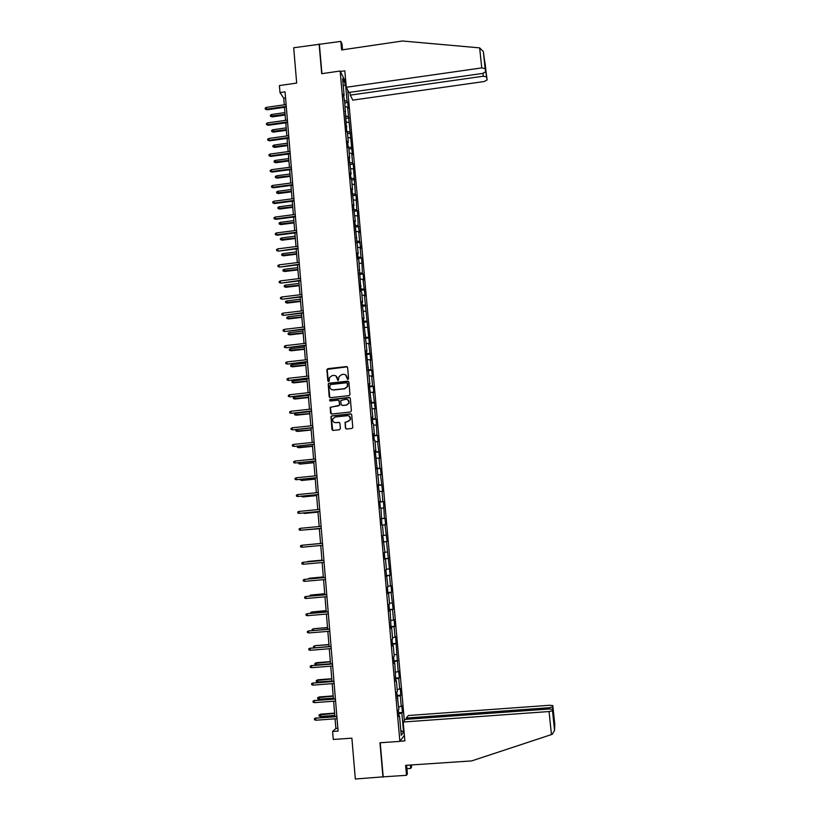 <?xml version="1.0" encoding="UTF-8"?>
<svg xmlns="http://www.w3.org/2000/svg" width="820" height="820" viewBox="0 0 820 820"><rect width="100%" height="100%" fill="white"/><g stroke="black" fill="none" stroke-linecap="round" stroke-linejoin="round"><path stroke-width="1.23" d="M347.926 379.424L348.582 378.604L347.618 367.493L346.491 366.56L327.826 368.651L326.883 369.81L327.826 380.9L328.615 381.556L329.209 381.115L329.445 377.589L332.182 375.591L333.74 375.416C335.769 375.396 336.969 376.39 337.348 378.399L338.26 380.49L339.039 376.636L341.827 374.525L343.385 374.351C345.425 374.33 346.624 375.324 347.003 377.333L347.926 379.424M345.456 428.06L346.593 429.003L351.872 428.45L352.784 427.671L351.739 414.807L350.601 413.864L331.844 415.863L330.962 416.55L331.946 429.475L333.084 430.418L339.439 429.752L340.392 428.583L339.931 423.253L338.803 422.31L335.646 422.638C333.33 422.454 332.377 421.193 332.797 418.866L335.165 417.001L347.516 415.689C349.761 415.832 350.734 417.031 350.447 419.286L348.008 421.336L345.046 422.3L345.456 428.06L346.204 428.973M342.534 49.815L342.002 43.89L340.833 41.389L293.704 47.765L296.676 83.076L279.405 85.567L279.989 92.557L285.063 91.83L338.076 731.081L332.612 731.471L333.279 739.466L351.882 738.154L355.327 779L383.196 776.847L380.224 742.756M319.113 44.003L321.696 73.698L340.146 71.022L399.883 741.382L379.957 742.766L382.96 777.175M349.023 395.64L349.966 394.481L348.889 382.089L347.762 381.156L329.066 383.217L328.215 383.852L329.168 396.736L330.296 397.679L349.023 395.64M350.314 398.417L351.39 410.851L350.447 412.019L331.69 414.018L330.552 413.075L330.183 407.273L338.65 405.787L339.593 404.619L339.295 401.103L338.168 400.16L330.265 401.021L329.527 400.006L330.142 399.545L349.176 397.485L350.314 398.417M404.373 735.263L399.883 741.382M404.342 720.544L347.762 90.169M340.146 71.022L345.856 82.43M398.602 712.754L402.415 712.477L401.81 705.784L401.257 706.43L400.303 695.719L400.857 695.114L400.262 688.451L399.699 689.025L398.745 678.355L399.309 677.802L398.715 671.17L398.151 671.693L395.63 636.791L395.055 637.191L394.112 626.623L394.686 626.265L394.102 619.694L393.518 620.033L392.575 609.506L393.159 609.198L391.048 592.45L391.632 592.194L391.048 585.675L390.463 585.9L389.531 575.445L390.115 575.25L386.497 541.62L387.091 541.548L384.99 524.8L385.595 524.779L385.01 518.342L384.416 518.342L383.514 501.655L382.909 501.604L381.997 491.334L382.602 491.416L380.5 474.678L381.115 474.821L380.541 468.456L379.926 468.292L379.014 458.093L379.629 458.288L377.538 441.56L378.153 441.806L377.589 435.481L376.964 435.215L376.113 419.082L375.488 418.753L374.586 408.657L375.211 409.016L373.12 392.298L373.756 392.708L373.192 386.456L372.557 386.015L371.665 375.99L372.29 376.452L371.737 370.22L371.101 369.728L370.209 359.734L370.845 360.257L368.754 343.539L369.4 344.113L364.428 295.282L365.084 296.01L363.004 279.312L363.66 280.081L363.106 273.972L362.45 273.173L361.692 258.126L361.026 257.275L360.154 247.517L360.82 248.398L359.611 241.428L358.74 231.701L359.406 232.624L358.196 225.633L357.458 210.883L356.782 209.889L356.054 195.242L355.378 194.207L353.266 164.123L352.579 162.985L351.729 153.422L352.405 154.59L347.577 107.082L348.264 108.394L347.741 102.5L347.044 101.167L345.548 84.47L342.606 78.628L344.113 95.54L343.395 94.156L344.646 101.516L346.727 131.507L347.434 132.768L348.295 142.424L347.598 141.194L348.131 147.251L348.838 148.461L349.709 158.157L349.002 156.979L351.114 173.942L350.417 172.815L350.96 178.914L351.657 180.031L354.65 179.662M402.415 712.477L401.861 713.144L403.573 732.198L401.246 735.304L399.524 715.962L398.95 716.649L398.346 709.812L398.92 709.146L396.757 692.101L397.341 691.496L396.367 680.661L395.793 681.225L394.799 663.103L394.215 663.605L393.61 656.851L394.205 656.369L393.241 645.617L392.647 646.057L392.052 639.323L392.636 638.903L391.683 628.181L391.089 628.561L390.135 610.818L389.531 611.136L388.936 604.453L389.541 604.155L388.588 593.516L387.983 593.772L387.388 587.11L387.993 586.874L385.851 569.828L386.456 569.654L385.513 559.086L384.898 559.23L384.313 552.608L384.928 552.495L382.776 535.45L383.401 535.388L382.458 524.903L381.843 524.923L380.941 507.898L380.316 507.867L379.732 501.317L380.357 501.379L378.215 484.343L378.85 484.456L375.201 450.569L375.837 450.795L374.924 440.483L374.279 440.227L373.705 433.77L374.351 434.057L373.428 423.786L372.782 423.468L372.208 417.031L372.854 417.37L369.236 383.729L369.892 384.18L366.284 350.663L366.95 351.216L363.352 317.822L364.029 318.488L361.897 301.483L362.573 302.201L361.681 292.207L361.005 291.459L358.791 259.889L358.114 259.028L357.551 252.816L358.237 253.687L354.681 220.652L355.378 221.625L353.256 204.651L353.953 205.676L351.831 188.702L352.528 189.779L351.657 180.031M398.715 706.963L401.257 706.43M397.136 696.344L400.303 695.719M397.946 698.281L397.31 698.22M397.167 689.528L399.699 689.025M395.588 678.95L398.745 678.355M396.367 680.661L395.732 680.61M395.609 672.154L398.151 671.693M394.041 661.607L397.198 661.053M394.799 663.103L394.174 663.072M394.061 654.852L396.603 654.411M392.493 644.335L395.65 643.813M393.241 645.617L392.606 645.586M392.524 637.601L395.055 637.191M390.955 627.115L394.112 626.623M391.683 628.181L391.058 628.171M390.986 620.412L393.518 620.033M389.428 609.957L392.575 609.506M390.135 610.818L389.51 610.818M389.459 603.284L391.991 602.936M387.901 592.86L391.048 592.45M388.588 593.516L387.962 593.526M387.932 586.218L390.463 585.9M386.384 575.824L389.531 575.445M387.05 576.265L386.425 576.296M386.415 569.213L388.946 568.926M384.867 558.851L388.014 558.502M385.513 559.086L384.898 559.127M384.908 552.27L387.429 552.003M383.36 541.928L386.497 541.62M383.985 541.958L383.37 542.01M383.391 535.378L385.923 535.142M382.468 525.015L384.99 524.8M381.279 518.609L384.416 518.342M380.972 508.226L383.493 508.041M381.874 518.353L381.259 518.424M379.783 501.83L382.909 501.604M379.476 491.487L381.997 491.334M380.357 501.379L379.742 501.461M378.286 485.112L381.423 484.917M377.989 474.821L380.5 474.678M378.85 484.456L378.235 484.548M376.8 468.445L379.926 468.292M376.503 458.195L379.014 458.093M377.343 467.595L376.728 467.697M375.314 451.84L378.45 451.728M375.027 441.642L377.538 441.56M375.837 450.795L375.232 450.918M373.838 435.297L376.964 435.215M373.551 425.129L376.062 425.078M374.351 434.057L373.746 434.18M372.372 418.815L375.488 418.753M372.085 408.688L374.586 408.657M372.854 417.37L372.249 417.513M370.906 402.384L374.022 402.364M370.619 392.298L373.12 392.298M371.368 400.744L370.773 400.898M369.441 386.005L372.557 386.015M369.154 375.96L371.665 375.99M369.892 384.18L369.297 384.344M367.985 369.687L371.101 369.728M367.708 359.683L370.209 359.734M368.416 367.667L367.821 367.842M366.53 353.42L369.646 353.502M366.253 343.457L368.754 343.539M366.95 351.216L366.356 351.401M365.084 337.215L368.2 337.327M364.808 327.293L367.309 327.405M365.484 334.827L364.89 335.021M363.649 321.061L366.755 321.204M363.373 311.18L365.874 311.313M364.029 318.488L363.434 318.693M362.214 304.968L365.32 305.142M361.938 295.128L364.428 295.282M362.573 302.201L361.979 302.426M360.779 288.927L363.885 289.132M360.513 279.128L363.004 279.312M361.118 285.975L360.534 286.211M359.355 272.937L362.45 273.173M359.088 263.179L361.579 263.384M359.672 269.811L359.098 270.046M357.93 257.008L361.026 257.275M357.663 247.281L360.154 247.517M358.237 253.687L357.653 253.944M356.515 241.121L359.611 241.428M356.249 231.445L358.74 231.701M356.803 237.636L356.228 237.892M355.101 225.295L358.196 225.633M354.845 215.66L357.325 215.937M355.378 221.625L354.793 221.902M353.697 209.53L356.782 209.889M353.43 199.926L355.921 200.234M353.953 205.676L353.379 205.963M352.292 193.807L355.378 194.207M352.036 184.244L354.517 184.572M352.528 189.779L351.954 190.076M350.888 178.145L353.973 178.565M350.642 168.612L353.123 168.971M351.114 173.942L350.54 174.25M349.494 162.524L352.579 162.985M349.248 153.043L351.729 153.422M349.709 158.157L349.135 158.465M348.111 146.964L351.196 147.457M347.864 137.514L350.335 137.924M348.295 142.424L347.731 142.741M346.727 131.456L349.802 131.979M346.481 122.047L348.951 122.477M346.901 126.741L346.337 127.069M345.445 116.02L348.418 116.542M345.107 106.631L347.577 107.082M345.507 111.11L344.943 111.458M344.185 100.635L347.044 101.167M343.262 86.008L345.548 84.47M344.113 95.54L343.549 95.889M335.083 718.822L335.882 728.457L332.612 731.471M279.989 92.557L283.73 98.164L284.284 104.827M284.489 107.317L285.565 120.355M285.77 122.836L286.856 135.946M287.061 138.416L288.148 151.587M288.353 154.037L289.45 167.28M289.655 169.709L290.752 183.034M290.957 185.443L292.063 198.829M292.258 201.218L293.375 214.686M293.57 217.054L294.688 230.594M294.882 232.952L296.01 246.564M296.204 248.89L297.332 262.584M297.527 264.891L298.664 278.656M298.849 280.942L299.997 294.78M300.181 297.055L301.34 310.964M301.524 313.219L302.683 327.2M302.867 329.435L304.025 343.498M304.21 345.712L305.378 359.857M305.563 362.04L306.741 376.257M306.916 378.43L308.105 392.729M308.279 394.871L309.468 409.252M309.642 411.373L310.841 425.826M297.117 429.413L297.701 431.433L295.999 431.043L295.917 430.008L297.117 429.413L311.016 427.948L312.215 442.462M312.389 444.553L313.599 459.159M313.773 461.229L314.982 475.918M315.157 477.957L316.377 492.728M316.54 494.747L317.77 509.599M317.934 511.598L319.175 526.532M319.339 528.51L320.579 543.516M320.743 545.484L321.983 560.542M322.147 562.551L323.398 577.628M323.572 579.668L324.812 594.766M324.986 596.847L326.237 611.966M326.411 614.088L327.672 629.237M327.846 631.39L329.107 646.56M329.281 648.753L330.542 663.944M330.726 666.178L331.987 681.399M332.172 683.665L333.433 698.906M333.627 701.213L334.888 716.485M400.816 730.456L403.573 732.198M398.694 713.81L401.861 713.144M399.524 715.962L398.879 715.88M285.565 97.908L283.73 98.164M337.85 728.314L335.882 728.457M344.769 102.92L347.741 102.5M346.142 118.244L349.115 117.834M347.516 133.619L350.488 133.209M348.889 149.045L351.872 148.645M350.273 164.523L353.266 164.123M352.918 195.652L356.054 195.242M354.158 211.314L357.458 210.883M355.378 227.017L358.863 226.576M356.659 242.781L360.267 242.32M358.073 258.566L361.692 258.126M359.488 274.413L363.106 273.972M360.902 290.311L364.531 289.88M362.327 306.27L365.966 305.839M363.752 322.28L367.401 321.85M365.187 338.342L368.836 337.922M366.622 354.455L370.281 354.045M368.067 370.63L371.737 370.22M369.523 386.856L373.192 386.456M370.968 403.132L374.648 402.743M372.434 419.471L376.113 419.082M373.889 435.871L377.589 435.481M375.365 452.322L379.065 451.943M376.831 468.825L380.541 468.456M378.317 485.399L382.028 485.03M379.793 502.014L383.514 501.655M381.29 518.701L385.01 518.342M383.35 541.887L387.091 541.548M384.857 558.707L388.598 558.369M386.363 575.589L390.115 575.25M387.87 592.522L391.632 592.194M389.387 609.516L393.159 609.198M390.914 626.572L394.686 626.265M392.442 643.69L396.224 643.382M393.969 660.858L397.761 660.561M395.506 678.099L399.309 677.802M397.054 695.391L400.857 695.114M347.557 379.373L345.64 374.924M335.923 375.96L337.922 380.449M347.28 366.817L327.2 369.389L328.297 381.515M348.51 381.382L329.281 383.34L328.43 383.975L329.835 397.618M347.536 383.401L346.737 382.755L330.337 384.559L329.794 386.886C330.173 388.895 331.372 389.889 333.402 389.879L344.625 388.649L347.475 386.374L347.29 382.93M331.577 389.551L333.402 389.879M347.731 383.534L347.68 386.497L344.83 388.772L333.617 389.992M338.844 400.334L339.746 405.183L330.398 407.376L331.27 413.977M349.884 397.669L330.357 399.658L329.988 400.99M346.532 404.936L348.951 402.968C349.279 400.683 348.315 399.463 346.05 399.309L340.812 400.478L341.058 404.465L342.186 405.408L346.737 405.039L349.146 403.071L347.762 399.688M346.737 405.039L342.391 405.51M349.084 415.986L350.642 419.379L348.213 421.418L345.24 422.382L345.661 428.142M334.416 422.484L335.646 422.638M339.408 422.433L335.862 422.731M351.257 414.018L332.059 415.955L331.178 416.642L332.725 430.397M272.127 116.891L270.457 116.194L270.374 115.22L271.522 114.503L272.127 116.891L285.124 115.056M270.457 116.194L285.073 114.369M271.522 114.503L284.93 112.617M286.262 106.354L266.5 109.152L266.971 109.808L265.26 109.091L266.5 109.152L266.356 107.369L286.118 104.56M266.971 109.808L286.323 107.061M265.26 109.091L265.188 108.096L266.356 107.369M479.649 47.867L483.339 51.557L485.143 68.675L481.75 67.906L479.649 47.867L402.425 41L341.602 49.948L340.833 41.389M350.007 92.301L350.263 95.12L352.795 100.122L484.241 81.528L487.121 79.94L486.578 76.906L483.267 76.229L482.97 73.38M350.263 95.12L483.267 76.229M340.372 71.473L344.82 70.827L346.296 87.268L348.92 92.455L482.754 73.41L485.686 71.76L485.143 68.675M346.296 87.268L481.75 67.906M319.4 44.567L321.942 73.667M485.061 65.856L486.598 76.967M485.686 71.76L484.435 59.901M406.935 768.699L410.697 768.442L410.389 765.019M410.697 768.442L411.548 767.059L411.353 764.957M403.184 722.02L549.051 711.545L552.506 710.766L552.598 709.32L549.246 709.003L405.254 719.386L403.184 722.02L404.875 740.88L400.006 741.218M552.506 710.735L554.556 730.353L552.26 734.31L471.684 760.919L405.613 765.337L406.505 775.31L407.396 773.854L406.628 765.275M406.505 775.31L383.196 776.847M554.146 720.442L552.813 705.569L549.533 705.272L408.309 715.511L406.31 718.043L549.338 707.711L552.731 706.922L553.643 719.365M406.423 719.304L406.31 718.043M554.023 722.963L552.598 709.32M273.367 132.123L271.697 131.436L271.615 130.462L272.763 129.755L273.367 132.123L286.395 130.308M271.697 131.436L286.334 129.652M272.763 129.755L286.19 127.889M274.608 147.405L272.937 146.739L272.855 145.755L274.013 145.058L274.608 147.405L287.656 145.611M272.937 146.739L287.605 144.976M274.013 145.058L287.461 143.203M287.553 121.893L267.75 124.671L268.222 125.296L266.51 124.599L267.75 124.671L267.607 122.877L287.41 120.099M268.222 125.296L287.615 122.58M266.51 124.599L266.428 123.594L267.607 122.877M288.845 137.493L269.011 140.24L269.472 140.845L267.771 140.159L269.011 140.24L268.858 138.436L288.702 135.689M269.472 140.845L288.906 138.16M267.771 140.159L267.689 139.154L268.858 138.436M275.858 162.739L274.177 162.093L274.095 161.099L275.253 160.412L275.858 162.739L288.927 160.966M274.177 162.093L288.876 160.361M275.253 160.412L288.732 158.578M277.109 178.124L275.428 177.489L275.346 176.505L276.504 175.818L277.109 178.124L290.198 176.372M275.428 177.489L290.157 175.787M276.504 175.818L290.003 174.004M278.359 193.571L276.678 192.946L276.596 191.952L277.765 191.265L278.359 193.571L291.479 191.829M276.678 192.946L291.438 191.265M277.765 191.265L291.284 189.482M290.147 153.145L270.272 155.861L270.733 156.435L269.032 155.769L270.272 155.861L270.118 154.058L289.993 151.341M270.733 156.435L290.198 153.781M269.032 155.769L268.95 154.765L270.118 154.058M291.448 168.848L271.533 171.534L272.004 172.087L270.292 171.431L271.533 171.534L271.389 169.72L291.295 167.034M272.004 172.087L291.5 169.463M270.292 171.431L270.21 170.427L271.389 169.72M292.75 184.602L272.804 187.257L273.275 187.79L271.553 187.144L272.804 187.257L272.66 185.443L292.607 182.788M273.275 187.79L292.801 185.197M271.553 187.144L271.471 186.14L272.66 185.443M279.62 209.059L277.939 208.444L277.857 207.45L279.026 206.773L279.62 209.059L292.76 207.337M277.939 208.444L292.719 206.804M279.026 206.773L292.566 205M294.062 200.418L274.075 203.042L274.546 203.544L272.824 202.919L274.075 203.042L273.931 201.218L293.919 198.594M274.546 203.544L294.113 200.982M272.824 202.919L272.742 201.904L273.931 201.218M280.881 224.598L279.2 224.003L279.118 222.999L280.286 222.333L280.881 224.598L294.052 222.896M279.2 224.003L294.011 222.384M280.286 222.333L293.857 220.58M295.385 216.285L275.356 218.868L275.817 219.35L274.106 218.745L275.356 218.868L275.212 217.044L295.231 214.45M275.817 219.35L295.425 216.818M274.106 218.745L274.023 217.73L275.212 217.044M282.152 240.188L280.471 239.604L280.389 238.61L281.557 237.943L282.152 240.188L295.343 238.517M280.471 239.604L295.303 238.025M281.557 237.943L295.149 236.211M296.707 232.203L276.637 234.756L277.109 235.217L275.387 234.622L276.637 234.756L276.494 232.921L296.553 230.358M277.109 235.217L296.748 232.716M275.387 234.622L275.305 233.597L276.494 232.921M283.423 255.83L281.742 255.266L281.66 254.261L282.828 253.605L283.423 255.83L296.635 254.179M281.742 255.266L296.604 253.708M282.828 253.605L296.45 251.894M298.029 248.173L278.39 251.135L276.668 250.551L277.929 250.705L277.775 248.86L297.875 246.328M278.39 251.135L298.07 248.655M276.668 250.551L276.586 249.526L277.775 248.86M284.704 271.522L283.013 270.979L282.931 269.975L284.109 269.319L284.704 271.522L297.937 269.893M283.013 270.979L297.906 269.452M284.109 269.319L297.752 267.638M299.351 264.204L279.681 267.105L277.959 266.541L279.22 266.695L279.066 264.85L299.197 262.349M279.681 267.105L299.392 264.655M277.959 266.541L277.877 265.516L279.066 264.85M285.985 287.277L284.294 286.744L284.212 285.729L285.391 285.083L285.985 287.277L299.249 285.667M284.294 286.744L299.208 285.247M285.391 285.083L299.054 283.423M300.694 280.286L280.973 283.125L279.251 282.582L280.522 282.746L280.368 280.891L300.54 278.421M280.973 283.125L300.725 280.717M279.251 282.582L279.169 281.547L280.368 280.891M287.266 303.082L285.575 302.559L285.493 301.545L286.672 300.909L287.266 303.082L300.55 301.483M285.575 302.559L300.52 301.094M286.672 300.909L300.366 299.259M302.026 296.42L282.275 299.208L280.553 298.675L281.813 298.849L281.67 296.994L301.873 294.554M282.275 299.208L302.057 296.83M280.553 298.675L280.471 297.639L281.67 296.994M288.558 318.929L286.867 318.437L286.785 317.412L287.963 316.776L288.558 318.929L301.862 317.361M286.867 318.437L301.832 317.002M287.963 316.776L301.688 315.157M303.369 312.615L283.577 315.341L281.854 314.829L283.125 315.013L282.972 313.148L303.215 310.739M283.577 315.341L303.4 312.994M281.854 314.829L281.772 313.793L282.972 313.148M289.849 334.847L288.158 334.355L288.076 333.34L289.255 332.705L289.849 334.847L303.185 333.289M288.158 334.355L303.154 332.951M289.255 332.705L303 331.106M304.722 328.861L284.888 331.536L283.156 331.034L284.438 331.229L284.284 329.353L304.558 326.985M284.888 331.536L304.753 329.22M283.156 331.034L283.074 329.999L284.284 329.353M291.141 350.806L289.45 350.335L289.368 349.31L290.557 348.684L291.141 350.806L304.507 349.279M289.45 350.335L304.476 348.961M290.557 348.684L304.322 347.116M306.075 345.169L286.2 347.782L284.468 347.301L285.749 347.495L285.596 345.62L305.911 343.283M286.2 347.782L306.096 345.497M284.468 347.301L284.386 346.255L285.596 345.62M292.453 366.817L290.752 366.366L290.669 365.341L291.858 364.726L292.453 366.817L305.829 365.32M290.752 366.366L305.809 365.023M291.858 364.726L305.655 363.168M307.428 361.528L287.523 364.08L285.79 363.619L287.061 363.824L286.918 361.938L307.274 359.642M287.523 364.08L307.449 361.825M285.79 363.619L285.698 362.573L286.918 361.938M293.755 382.889L292.053 382.458L291.971 381.423L293.17 380.818L293.755 382.889L307.162 381.402M292.053 382.458L307.141 381.146M293.17 380.818L306.987 379.281M308.791 377.948L288.845 380.439L287.103 379.988L288.394 380.213L288.24 378.317L308.627 376.052M288.845 380.439L308.812 378.225M287.103 379.988L287.02 378.942L288.24 378.317M295.067 399.012L293.365 398.602L293.283 397.567L294.482 396.962L295.067 399.012L308.505 397.556M293.365 398.602L308.484 397.321M294.482 396.962L308.33 395.445M310.155 394.42L290.167 396.849L288.435 396.429L289.716 396.654L289.562 394.758L310.001 392.513M290.167 396.849L310.175 394.666M288.435 396.429L288.343 395.373L289.562 394.758M296.379 415.197L294.677 414.797L294.595 413.751L295.794 413.157L296.379 415.197L309.837 413.751M294.677 414.797L309.827 413.546M295.794 413.157L309.673 411.671M311.528 410.953L291.5 413.321L289.757 412.911L291.049 413.157L290.895 411.25L311.364 409.047M291.5 413.321L311.549 411.168M289.757 412.911L289.675 411.855L290.895 411.25M297.701 431.433L311.19 430.018M295.999 431.043L311.169 429.834M312.902 427.548L292.832 429.854L291.1 429.454L292.391 429.711L292.228 427.794L312.748 425.631M292.832 429.854L312.922 427.732M291.1 429.454L291.008 428.399L292.228 427.794M298.47 445.998L299.023 447.72L312.533 446.326M299.023 447.72L297.322 447.351L312.522 446.172M297.322 447.351L297.721 446.07M314.285 444.194L294.175 446.439L292.433 446.059L293.724 446.326L293.57 444.399L314.121 442.267M294.175 446.439L314.296 444.358M292.433 446.059L292.351 444.993L293.57 444.399M299.823 462.644L300.356 464.069L313.886 462.695M298.572 462.777L298.654 463.72L299.925 463.987L313.875 462.562M294.923 461.065L293.693 461.65L293.775 462.726L295.077 462.992L294.923 461.065L315.505 458.964M315.669 460.901L295.077 462.992L315.68 461.035M301.176 479.351L301.688 480.469L315.249 479.116M299.925 479.485L301.258 480.407L315.239 479.013M296.266 477.793L295.036 478.367L295.128 479.444L296.43 479.72L296.266 477.793L316.899 475.723M317.063 477.66L296.43 479.72L317.073 477.773M302.539 496.12L303.031 496.93L316.612 495.598M301.288 496.243L302.601 496.899L316.602 495.526M297.629 494.573L296.389 495.147L296.481 496.223L297.783 496.51L297.629 494.573L318.293 492.543M318.457 494.491L297.783 496.51L318.457 494.562M303.902 512.951L304.374 513.443L317.986 512.141M302.652 513.074L317.976 512.09M298.982 511.413L297.752 511.977L297.834 513.053L299.146 513.361L298.982 511.413L319.697 509.415M319.851 511.372L299.146 513.361L319.861 511.413M305.276 529.833L319.349 528.736M304.681 529.894L319.349 528.716M300.356 528.305L299.115 528.869L299.197 529.956L300.51 530.263L300.356 528.305L321.102 526.348M321.255 528.305L300.51 530.263L321.266 528.326M306.342 544.839L320.569 543.465L306.495 544.818M301.883 547.227L300.571 546.909L300.479 545.823L301.719 545.269L322.506 543.342L302.16 545.218L301.883 547.227L322.67 545.31M321.952 560.162L307.848 561.474L321.952 560.193M306.854 561.915L307.879 561.823M323.92 560.367L303.092 562.284L323.92 560.398M303.256 564.252L301.934 563.924L301.852 562.827L303.092 562.284L303.256 564.252L324.084 562.376M323.336 576.921L309.212 578.243L323.346 576.983M308.002 578.992L309.212 578.243L309.263 578.879M325.335 577.454L304.476 579.361L325.345 577.516M304.63 581.339L303.318 581.001L303.226 579.904L304.476 579.361L304.63 581.339L325.509 579.494M324.73 593.741L310.575 595.064L324.74 593.834M309.396 596.099L310.575 595.064L310.657 595.996M326.76 594.602L305.86 596.499L326.77 594.695M306.014 598.487L304.702 598.128L304.609 597.032L305.86 596.499L306.014 598.487L326.934 596.673M326.124 610.623L311.948 611.945L326.135 610.736M310.79 613.278L310.718 612.458L311.948 611.945L312.051 613.175M328.184 611.802L307.244 613.698L328.195 611.925M307.408 615.687L306.085 615.328L305.993 614.221L307.244 613.698L307.408 615.687L328.359 613.924M312.276 630.508L312.092 629.391L313.742 628.704L327.539 627.71M312.092 629.391L313.332 628.889L313.455 630.406M313.742 628.704L327.529 627.556M329.619 629.073L308.638 630.959L329.63 629.227M308.802 632.958L307.479 632.589L307.387 631.482L308.638 630.959L308.802 632.958L329.794 631.226M307.387 631.482L309.068 630.775M314.48 647.739L313.558 647.472L313.476 646.385L315.126 645.678L328.953 644.735M313.476 646.385L314.706 645.883L314.859 647.708M315.126 645.678L328.933 644.551M331.054 646.396L310.042 648.282L331.065 646.58M310.206 650.291L308.873 649.901L308.781 648.794L310.042 648.282L310.206 650.291L331.239 648.589M308.781 648.794L310.472 648.066M316.253 664.918L314.941 664.528L314.859 663.441L316.51 662.703L316.253 664.918L330.532 663.79M314.859 663.441L330.368 661.812M316.51 662.703L330.347 661.607M332.5 663.79L311.446 665.666L332.51 664.005M311.61 667.675L310.278 667.285L310.185 666.168L311.446 665.666L311.61 667.675L332.684 666.024M310.185 666.168L311.866 665.42M317.647 682.045L316.335 681.645L316.243 680.549L317.893 679.79L317.647 682.045L331.946 680.938M316.243 680.549L331.782 678.96M317.893 679.79L331.762 678.724M333.945 681.246L312.851 683.111L333.965 681.492M313.014 685.13L311.682 684.731L311.59 683.603L312.851 683.111L313.014 685.13L334.13 683.511M311.59 683.603L313.281 682.834M319.041 699.224L317.729 698.824L317.637 697.717L319.287 696.938L319.041 699.224L333.371 698.148M317.637 697.717L333.207 696.159M319.287 696.938L333.186 695.893M335.401 698.763L314.265 700.618L335.421 699.04M314.429 702.648L313.086 702.227L313.004 701.11L314.265 700.618L314.429 702.648L335.585 701.069M313.004 701.11L314.695 700.311M320.446 716.475L319.123 716.055L319.031 714.948L320.692 714.148L320.446 716.475L334.796 715.419M319.031 714.948L334.632 713.431M320.692 714.148L334.611 713.133M336.856 716.342L315.69 718.187L336.877 716.649M315.854 720.226L314.511 719.796L314.419 718.668L315.69 718.187L315.854 720.226L337.051 718.679M314.419 718.668L316.11 717.848M487.121 79.94L483.369 51.803M484.415 59.675L485.348 65.016M554.545 730.118L554.791 724.419L552.813 705.569M554.176 720.606L554.043 723.178M551.46 734.597L549.051 711.545M549.472 708.992L549.338 707.711M486.578 76.906L485.348 65.118M485.122 68.603L483.339 51.557M554.105 720.278L553.992 722.615M554.556 730.353L552.506 710.766"/></g></svg>
